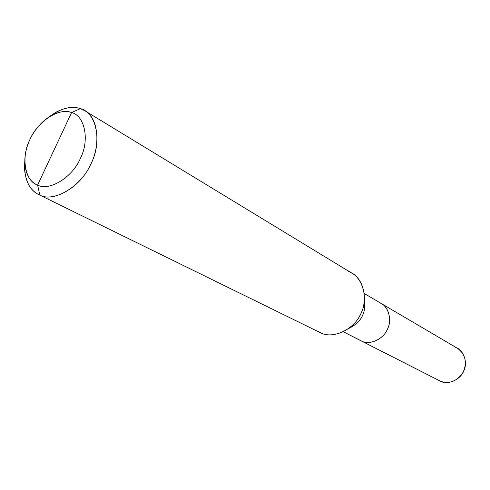 <?xml version="1.0" encoding="UTF-8"?>
<svg xmlns="http://www.w3.org/2000/svg" width="490" height="490" viewBox="0 0 490 490"><rect width="100%" height="100%" fill="white"/><g stroke="black" fill="none" stroke-linecap="round" stroke-linejoin="round"><path stroke-width="0.73" d="M379.248 302.526C387.945 305.209 392.521 319.321 387.602 328.87C383.805 338.878 369.974 345.456 361.938 341.23L343.398 331.791L361.938 341.23C369.546 345.174 382.653 339.637 387.002 330.125C392 321.605 389.477 307.726 381.385 303.573L457.642 348.396C465.42 354.478 467.301 362.343 463.264 371.996C457.366 381.079 449.838 384.197 440.688 381.336L361.938 341.23C369.546 345.174 382.653 339.637 387.002 330.125C392 321.605 389.477 307.726 381.385 303.573L379.248 302.526C387.945 305.209 392.521 319.321 387.602 328.87C383.805 338.878 369.974 345.456 361.938 341.23L440.688 381.336C448.093 385.22 460.527 379.664 463.785 370.906C468.066 362.563 463.644 349.989 455.676 347.422M438.973 380.467L343.355 331.81M37.608 185.073C24.684 181.043 20.892 156.727 29.964 139.454C37.436 121.569 59.394 107.138 71.589 112.571L37.608 185.073C49.38 191.468 72.538 177.307 80.354 158.442C89.848 140.207 84.85 115.622 71.589 112.571L80.36 108.627C96.285 112.192 102.484 141.592 91.109 163.464C81.757 186.096 53.912 202.909 39.855 195.13C53.085 202.29 79.074 188.203 89.492 166.704C100.824 147.355 99.041 117.986 84.721 110.654L80.36 108.627C71.399 105.558 61.14 108.186 49.588 116.504L56.644 111.867C65.727 107.322 73.635 106.244 80.36 108.627L71.589 112.571C84.85 115.622 89.848 140.207 80.354 158.442C72.538 177.307 49.38 191.468 37.608 185.073L71.589 112.571C65.991 110.55 59.376 111.438 51.756 115.242C34.539 125.299 23.863 145.279 24.843 164.364C26.154 175.255 30.411 182.157 37.608 185.073L39.855 195.13L37.608 185.073M349.082 328.288C361.032 322.426 366.152 313.086 364.431 300.26C366.152 313.086 361.032 322.426 349.082 328.288M84.721 110.654L352.163 273.353C364.591 279.98 368.033 301.828 360.034 315.272C352.947 330.364 332.428 339.037 320.791 332.888C333.176 339.539 355.011 328.992 361.142 312.994C369.007 297.712 361.92 275.454 348.39 271.503M320.791 332.888L39.855 195.13C31.256 191.572 26.178 183.297 24.629 170.3L24.739 161.859C23.918 178.452 28.579 189.367 38.716 194.616M381.385 303.573L364.321 293.541M24.629 170.3L24.843 164.364M56.644 111.867L51.756 115.242"/></g></svg>
